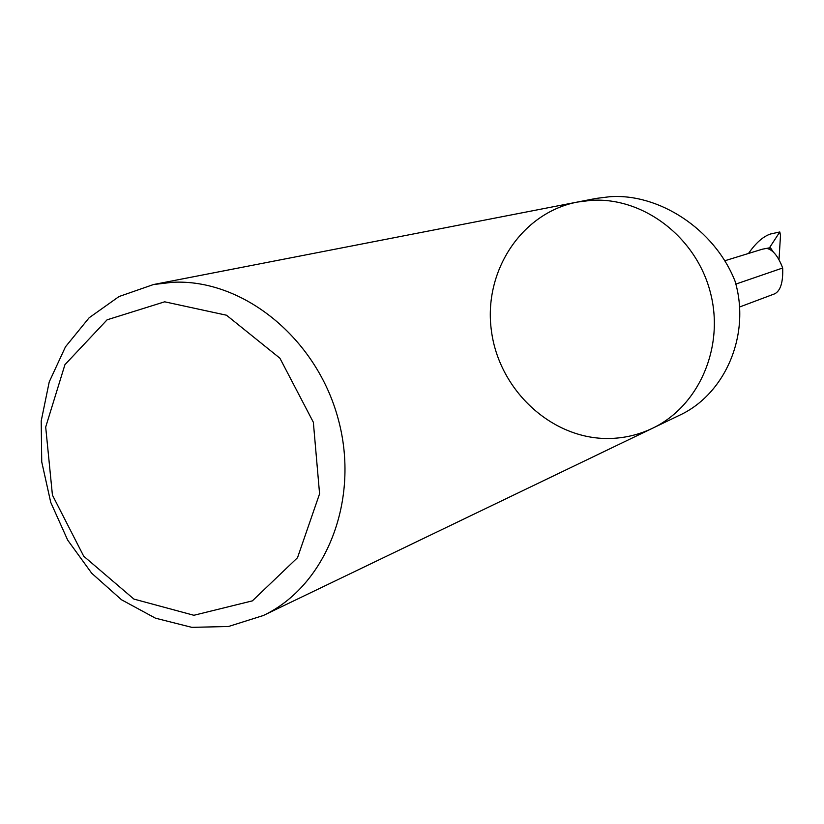 <?xml version="1.0" encoding="UTF-8"?>
<svg xmlns="http://www.w3.org/2000/svg" width="824" height="824" viewBox="0 0 824 824"><rect width="100%" height="100%" fill="white"/><g stroke="black" fill="none" stroke-linecap="round" stroke-linejoin="round"><path stroke-width="1.24" d="M164.666 301.811L107.11 319.805L64.942 364.661L45.691 427.069L52.427 495.1L83.708 556.21L133.89 599.079L193.887 615.281L252.371 600.871L297.516 557.704L319.578 493.813L313.347 422.248L279.903 358.203L226.507 315.221L164.666 301.811M577.397 202.065L591.426 200.314C643.276 197.08 695.755 236.818 710.185 291.727C724.986 346.543 699.102 406.211 652.443 428.295C638.682 434.845 624.211 438.244 609.008 438.502C552.059 439.48 499.334 390.617 491.475 331.238C482.967 271.941 521.211 212.819 577.397 202.065L591.426 200.314C643.276 197.08 695.755 236.818 710.185 291.727C724.986 346.543 699.102 406.211 652.443 428.295L679.223 415.409C725.45 394.253 750.994 334.338 734.998 281.036C714.356 228.845 658.623 193.104 609.729 196.73L596.04 198.43L153.449 284.548L119.006 296.547L89.136 317.776L65.467 346.832L49.224 381.924L41.2 421.002L41.736 461.893L50.727 502.331L67.681 540.122L91.691 573.216L121.489 599.759L155.478 618.185L191.817 627.342L228.454 626.508L263.247 615.538C326.232 585.885 360.387 499.849 338.201 418.983C316.55 338.005 242.771 278.543 172.432 282.292L153.449 284.548M739.478 307.043L774.735 293.797C780.544 290.779 783.191 282.179 782.676 267.996C778.412 256.8 773.406 250.362 767.669 248.663L770.461 247.797L769.431 247.849L779.803 231.966L780.493 235.345L779.01 259.787M780.524 262.763L781.554 265.101M748.522 253.452C755.814 242.915 763.158 236.426 770.564 233.985L779.803 231.966M769.431 247.849L762.251 249.219L724.708 260.796M770.461 247.797L773.334 252.062M782.676 267.996L735.832 284.095M263.247 615.538L652.443 428.295"/></g></svg>
